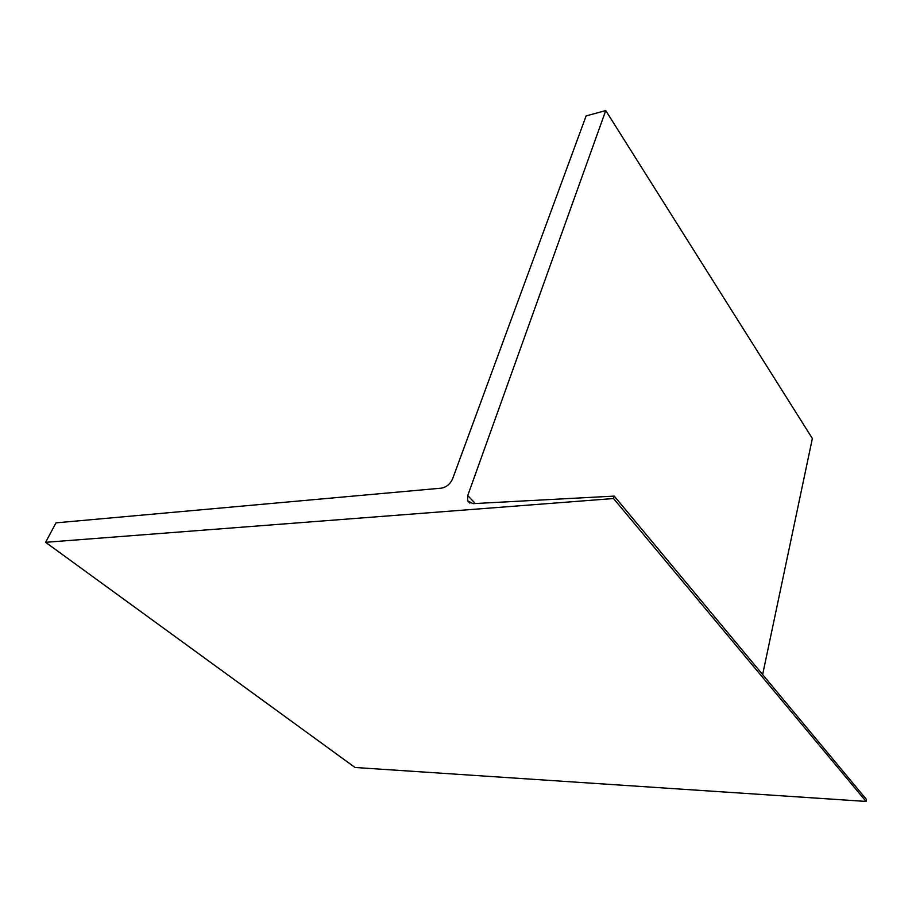 <?xml version="1.0" encoding="UTF-8"?>
<svg xmlns="http://www.w3.org/2000/svg" width="912" height="912" viewBox="0 0 912 912"><rect width="100%" height="100%" fill="white"/><g stroke="black" fill="none" stroke-linecap="round" stroke-linejoin="round"><path stroke-width="1.37" d="M605.75 110.569L586.12 115.915L452.569 478.925C450.175 484.124 446.435 487.202 441.34 488.159L56.008 522.861L45.6 542.309L355.019 767.482L866.069 801.431L866.4 799.391L614.255 496.105L473.009 503.641L467.571 500.756L467.742 495.569L605.75 110.569L812.364 438.49L762.637 674.584M614.255 496.105L613.537 498.533L45.6 542.309M866.069 801.431L613.537 498.533M475.346 503.515L467.742 495.569M469.897 503.173L467.571 500.756"/></g></svg>
